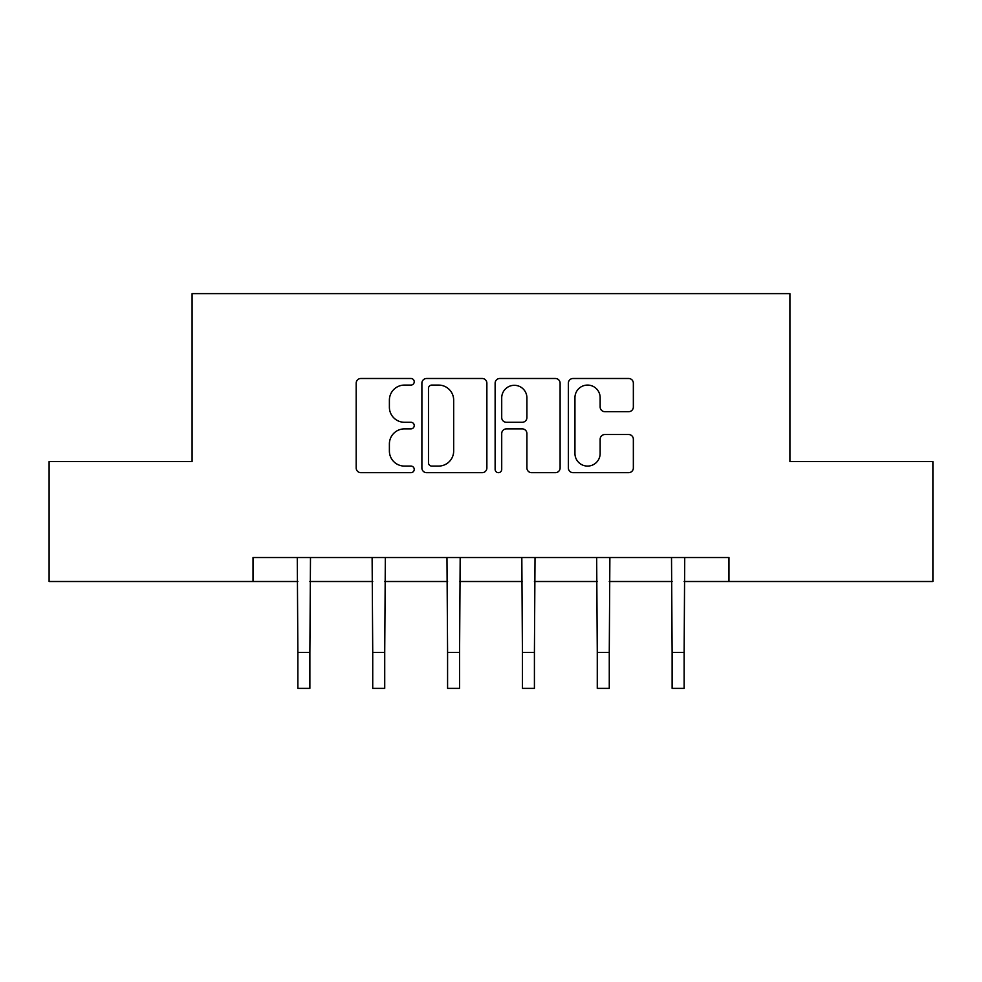 <?xml version="1.0" encoding="UTF-8"?>
<svg xmlns="http://www.w3.org/2000/svg" width="982" height="982" viewBox="0 0 982 982"><rect width="100%" height="100%" fill="white"/><g stroke="black" fill="none" stroke-linecap="round" stroke-linejoin="round"><path stroke-width="1.47" d="M414.232 381.777A3.302 3.302 0 0 0 410.942 378.487L360.897 378.487A4.714 4.714 0 0 0 356.184 383.189L356.184 467.96A4.714 4.714 0 0 0 360.897 472.673L410.942 472.673A3.302 3.302 0 0 0 414.232 469.384A3.302 3.302 0 0 0 410.942 466.082L404.461 466.082A15.074 15.074 0 0 1 389.388 451.008L389.388 443.95A15.074 15.074 0 0 1 404.461 428.876L410.942 428.876A3.302 3.302 0 0 0 414.232 425.574A3.302 3.302 0 0 0 410.942 422.285L404.461 422.285A15.074 15.074 0 0 1 389.388 407.211L389.388 400.153A15.074 15.074 0 0 1 404.461 385.079L410.942 385.079A3.302 3.302 0 0 0 414.232 381.777M628.64 411.691A4.714 4.714 0 0 0 633.353 406.978L633.353 383.189A4.714 4.714 0 0 0 628.64 378.487L573.071 378.487A4.714 4.714 0 0 0 568.357 383.189L568.357 467.96A4.714 4.714 0 0 0 573.071 472.673L628.64 472.673A4.714 4.714 0 0 0 633.353 467.96L633.353 439.236A4.714 4.714 0 0 0 628.64 434.523L604.851 434.523A4.714 4.714 0 0 0 600.149 439.236L600.149 453.488A12.594 12.594 0 0 1 587.543 466.082A12.594 12.594 0 0 1 574.949 453.488L574.949 397.673A12.594 12.594 0 0 1 587.543 385.079A12.594 12.594 0 0 1 600.149 397.673L600.149 406.978A4.714 4.714 0 0 0 604.851 411.691L628.64 411.691M253.012 581.516L49.1 581.516L49.1 461.565L192.079 461.565L192.079 293.63L789.921 293.63L789.921 461.565L932.9 461.565L932.9 581.516L728.988 581.516L728.988 557.53L253.012 557.53L253.012 581.516L297.877 581.516M486.876 383.189A4.714 4.714 0 0 0 482.174 378.487L426.593 378.487A4.714 4.714 0 0 0 421.892 383.189L421.892 467.96A4.714 4.714 0 0 0 426.593 472.673L482.174 472.673A4.714 4.714 0 0 0 486.876 467.96L486.876 383.189M499.826 378.487L555.407 378.487A4.714 4.714 0 0 1 560.108 383.189L560.108 467.96A4.714 4.714 0 0 1 555.407 472.673L531.618 472.673A4.714 4.714 0 0 1 526.917 467.96L526.917 433.59A4.714 4.714 0 0 0 522.203 428.876L506.43 428.876A4.714 4.714 0 0 0 501.716 433.59L501.716 469.384A3.302 3.302 0 0 1 498.414 472.673A3.302 3.302 0 0 1 495.124 469.384L495.124 383.189A4.714 4.714 0 0 1 499.826 378.487M309.87 581.516L372.73 581.516M384.723 581.516L447.583 581.516M459.576 581.516L522.424 581.516M534.417 581.516L597.277 581.516M609.27 581.516L672.13 581.516M684.123 581.516L728.988 581.516M431.773 385.079A3.302 3.302 0 0 0 428.483 388.369L428.483 462.78A3.302 3.302 0 0 0 431.773 466.082L438.61 466.082A15.074 15.074 0 0 0 453.672 451.008L453.672 400.153A15.074 15.074 0 0 0 438.61 385.079L431.773 385.079M526.917 397.906A12.594 12.594 0 0 0 514.31 385.312A12.594 12.594 0 0 0 501.716 397.906L501.716 417.571A4.714 4.714 0 0 0 506.43 422.285L522.203 422.285A4.714 4.714 0 0 0 526.917 417.571L526.917 397.906M297.276 557.53L297.877 652.379L309.87 652.379L310.484 557.53M297.877 652.379L297.877 688.37L309.87 688.37L309.87 652.379M372.117 557.53L372.73 652.379L384.723 652.379L385.337 557.53M372.73 652.379L372.73 688.37L384.723 688.37L384.723 652.379M446.97 557.53L447.583 652.379L459.576 652.379L460.177 557.53M447.583 652.379L447.583 688.37L459.576 688.37L459.576 652.379M521.823 557.53L522.424 652.379L534.417 652.379L535.03 557.53M522.424 652.379L522.424 688.37L534.417 688.37L534.417 652.379M596.663 557.53L597.277 652.379L609.27 652.379L609.883 557.53M597.277 652.379L597.277 688.37L609.27 688.37L609.27 652.379M671.516 557.53L672.13 652.379L684.123 652.379L684.724 557.53M672.13 652.379L672.13 688.37L684.123 688.37L684.123 652.379"/></g></svg>
